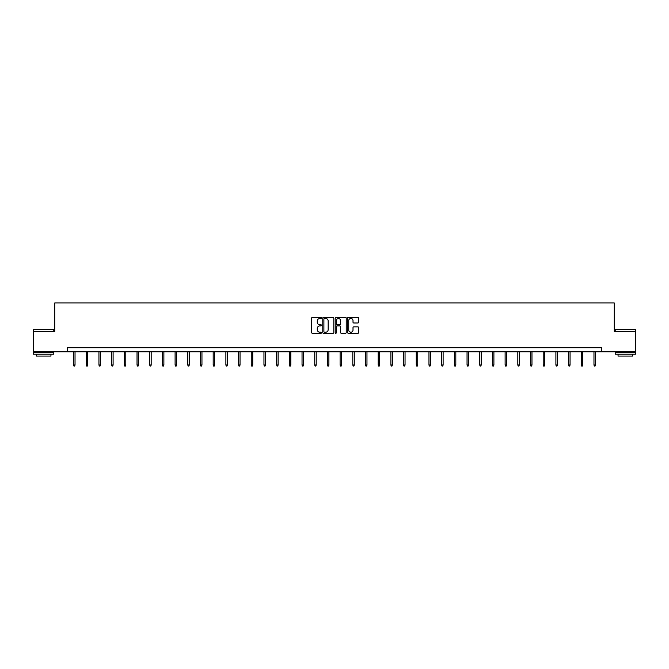 <?xml version="1.0" encoding="UTF-8"?>
<svg xmlns="http://www.w3.org/2000/svg" width="669" height="669" viewBox="0 0 669 669"><rect width="100%" height="100%" fill="white"/><g stroke="black" fill="none" stroke-linecap="round" stroke-linejoin="round"><path stroke-width="1" d="M321.48 317.909A0.56 0.56 0 0 0 320.919 317.349L312.44 317.349A0.803 0.803 0 0 0 311.637 318.151L311.637 332.526A0.803 0.803 0 0 0 312.44 333.321L320.919 333.321A0.56 0.56 0 0 0 321.48 332.769A0.56 0.56 0 0 0 320.919 332.209L319.824 332.209A2.559 2.559 0 0 1 317.273 329.65L317.273 328.454A2.559 2.559 0 0 1 319.824 325.895L320.919 325.895A0.56 0.56 0 0 0 321.48 325.335A0.56 0.56 0 0 0 320.919 324.783L319.824 324.783A2.559 2.559 0 0 1 317.273 322.224L317.273 321.028A2.559 2.559 0 0 1 319.824 318.469L320.919 318.469A0.56 0.56 0 0 0 321.48 317.909M357.84 322.985A0.803 0.803 0 0 0 358.643 322.182L358.643 318.151A0.803 0.803 0 0 0 357.84 317.349L348.415 317.349A0.803 0.803 0 0 0 347.621 318.151L347.621 332.526A0.803 0.803 0 0 0 348.415 333.321L357.84 333.321A0.803 0.803 0 0 0 358.643 332.526L358.643 327.651A0.803 0.803 0 0 0 357.84 326.857L353.809 326.857A0.803 0.803 0 0 0 353.006 327.651L353.006 330.068A2.132 2.132 0 0 1 350.874 332.209A2.132 2.132 0 0 1 348.733 330.068L348.733 320.61A2.132 2.132 0 0 1 350.874 318.469A2.132 2.132 0 0 1 353.006 320.61L353.006 322.182A0.803 0.803 0 0 0 353.809 322.985L357.84 322.985M67.418 351.785L33.45 351.785L33.45 331.439L54.724 331.439L54.724 302.965L614.276 302.965L614.276 331.439L635.55 331.439L635.55 351.785L601.582 351.785L601.582 347.713L67.418 347.713L67.418 351.785L601.582 351.785M333.798 318.151A0.803 0.803 0 0 0 333.003 317.349L323.579 317.349A0.803 0.803 0 0 0 322.776 318.151L322.776 332.526A0.803 0.803 0 0 0 323.579 333.321L333.003 333.321A0.803 0.803 0 0 0 333.798 332.526L333.798 318.151M335.997 317.349L345.421 317.349A0.803 0.803 0 0 1 346.224 318.151L346.224 332.526A0.803 0.803 0 0 1 345.421 333.321L341.391 333.321A0.803 0.803 0 0 1 340.588 332.526L340.588 326.698A0.803 0.803 0 0 0 339.793 325.895L337.117 325.895A0.803 0.803 0 0 0 336.315 326.698L336.315 332.769A0.56 0.56 0 0 1 335.754 333.321A0.56 0.56 0 0 1 335.202 332.769L335.202 318.151A0.803 0.803 0 0 1 335.997 317.349M324.457 318.469A0.56 0.56 0 0 0 323.896 319.029L323.896 331.648A0.56 0.56 0 0 0 324.457 332.209L325.619 332.209A2.559 2.559 0 0 0 328.17 329.65L328.17 321.028A2.559 2.559 0 0 0 325.619 318.469L324.457 318.469M340.588 320.643A2.132 2.132 0 0 0 338.455 318.511A2.132 2.132 0 0 0 336.315 320.643L336.315 323.98A0.803 0.803 0 0 0 337.117 324.783L339.793 324.783A0.803 0.803 0 0 0 340.588 323.98L340.588 320.643M75.028 364.981L74.702 366.035L73.891 366.035L73.565 364.981L75.028 364.981L75.028 351.785M73.565 364.981L73.565 351.785M33.693 329.407L53.788 329.65L33.693 329.407M43.619 354.219L33.45 354.219L33.45 352.187L53.788 352.187L53.788 354.219L43.619 354.219M50.944 354.219L50.944 356.092L36.302 356.092L36.302 354.219M615.455 329.407L635.55 329.65L615.455 329.407M625.381 354.219L615.212 354.219L615.212 352.187L635.55 352.187L635.55 354.219L625.381 354.219M632.698 354.219L632.698 356.092L618.056 356.092L618.056 354.219M87.723 364.981L87.396 366.035L86.585 366.035L86.259 364.981L87.723 364.981L87.723 351.785M86.259 364.981L86.259 351.785M100.417 364.981L100.091 366.035L99.271 366.035L98.945 364.981L100.417 364.981L100.417 351.785M98.945 364.981L98.945 351.785M113.103 364.981L112.777 366.035L111.966 366.035L111.639 364.981L113.103 364.981L113.103 351.785M111.639 364.981L111.639 351.785M125.797 364.981L125.471 366.035L124.66 366.035L124.334 364.981L125.797 364.981L125.797 351.785M124.334 364.981L124.334 351.785M138.491 364.981L138.165 366.035L137.354 366.035L137.028 364.981L138.491 364.981L138.491 351.785M137.028 364.981L137.028 351.785M151.186 364.981L150.86 366.035L150.048 366.035L149.722 364.981L151.186 364.981L151.186 351.785M149.722 364.981L149.722 351.785M163.88 364.981L163.554 366.035L162.743 366.035L162.416 364.981L163.88 364.981L163.88 351.785M162.416 364.981L162.416 351.785M176.574 364.981L176.248 366.035L175.429 366.035L175.102 364.981L176.574 364.981L176.574 351.785M175.102 364.981L175.102 351.785M189.26 364.981L188.942 366.035L188.123 366.035L187.797 364.981L189.26 364.981L189.26 351.785M187.797 364.981L187.797 351.785M201.954 364.981L201.628 366.035L200.817 366.035L200.491 364.981L201.954 364.981L201.954 351.785M200.491 364.981L200.491 351.785M214.649 364.981L214.323 366.035L213.511 366.035L213.185 364.981L214.649 364.981L214.649 351.785M213.185 364.981L213.185 351.785M227.343 364.981L227.017 366.035L226.206 366.035L225.879 364.981L227.343 364.981L227.343 351.785M225.879 364.981L225.879 351.785M240.037 364.981L239.711 366.035L238.9 366.035L238.574 364.981L240.037 364.981L240.037 351.785M238.574 364.981L238.574 351.785M252.731 364.981L252.405 366.035L251.586 366.035L251.26 364.981L252.731 364.981L252.731 351.785M251.26 364.981L251.26 351.785M265.417 364.981L265.1 366.035L264.28 366.035L263.954 364.981L265.417 364.981L265.417 351.785M263.954 364.981L263.954 351.785M278.112 364.981L277.786 366.035L276.974 366.035L276.648 364.981L278.112 364.981L278.112 351.785M276.648 364.981L276.648 351.785M290.806 364.981L290.48 366.035L289.669 366.035L289.343 364.981L290.806 364.981L290.806 351.785M289.343 364.981L289.343 351.785M303.5 364.981L303.174 366.035L302.363 366.035L302.037 364.981L303.5 364.981L303.5 351.785M302.037 364.981L302.037 351.785M316.194 364.981L315.868 366.035L315.057 366.035L314.731 364.981L316.194 364.981L316.194 351.785M314.731 364.981L314.731 351.785M328.889 364.981L328.563 366.035L327.743 366.035L327.425 364.981L328.889 364.981L328.889 351.785M327.425 364.981L327.425 351.785M341.575 364.981L341.257 366.035L340.437 366.035L340.111 364.981L341.575 364.981L341.575 351.785M340.111 364.981L340.111 351.785M354.269 364.981L353.943 366.035L353.132 366.035L352.806 364.981L354.269 364.981L354.269 351.785M352.806 364.981L352.806 351.785M366.963 364.981L366.637 366.035L365.826 366.035L365.5 364.981L366.963 364.981L366.963 351.785M365.5 364.981L365.5 351.785M379.658 364.981L379.331 366.035L378.52 366.035L378.194 364.981L379.658 364.981L379.658 351.785M378.194 364.981L378.194 351.785M392.352 364.981L392.026 366.035L391.214 366.035L390.888 364.981L392.352 364.981L392.352 351.785M390.888 364.981L390.888 351.785M405.046 364.981L404.72 366.035L403.9 366.035L403.583 364.981L405.046 364.981L405.046 351.785M403.583 364.981L403.583 351.785M417.74 364.981L417.414 366.035L416.595 366.035L416.269 364.981L417.74 364.981L417.74 351.785M416.269 364.981L416.269 351.785M430.426 364.981L430.1 366.035L429.289 366.035L428.963 364.981L430.426 364.981L430.426 351.785M428.963 364.981L428.963 351.785M443.121 364.981L442.794 366.035L441.983 366.035L441.657 364.981L443.121 364.981L443.121 351.785M441.657 364.981L441.657 351.785M455.815 364.981L455.489 366.035L454.677 366.035L454.351 364.981L455.815 364.981L455.815 351.785M454.351 364.981L454.351 351.785M468.509 364.981L468.183 366.035L467.372 366.035L467.046 364.981L468.509 364.981L468.509 351.785M467.046 364.981L467.046 351.785M481.203 364.981L480.877 366.035L480.058 366.035L479.74 364.981L481.203 364.981L481.203 351.785M479.74 364.981L479.74 351.785M493.898 364.981L493.571 366.035L492.752 366.035L492.426 364.981L493.898 364.981L493.898 351.785M492.426 364.981L492.426 351.785M506.584 364.981L506.257 366.035L505.446 366.035L505.12 364.981L506.584 364.981L506.584 351.785M505.12 364.981L505.12 351.785M519.278 364.981L518.952 366.035L518.141 366.035L517.814 364.981L519.278 364.981L519.278 351.785M517.814 364.981L517.814 351.785M531.972 364.981L531.646 366.035L530.835 366.035L530.509 364.981L531.972 364.981L531.972 351.785M530.509 364.981L530.509 351.785M544.666 364.981L544.34 366.035L543.529 366.035L543.203 364.981L544.666 364.981L544.666 351.785M543.203 364.981L543.203 351.785M557.361 364.981L557.034 366.035L556.223 366.035L555.897 364.981L557.361 364.981L557.361 351.785M555.897 364.981L555.897 351.785M570.055 364.981L569.729 366.035L568.909 366.035L568.583 364.981L570.055 364.981L570.055 351.785M568.583 364.981L568.583 351.785M582.741 364.981L582.415 366.035L581.604 366.035L581.277 364.981L582.741 364.981L582.741 351.785M581.277 364.981L581.277 351.785M595.435 364.981L595.109 366.035L594.298 366.035L593.972 364.981L595.435 364.981L595.435 351.785M593.972 364.981L593.972 351.785M33.45 331.439L33.45 329.65M53.788 331.439L53.788 329.65M615.212 331.439L615.212 329.65M635.55 331.439L635.55 329.65"/></g></svg>
